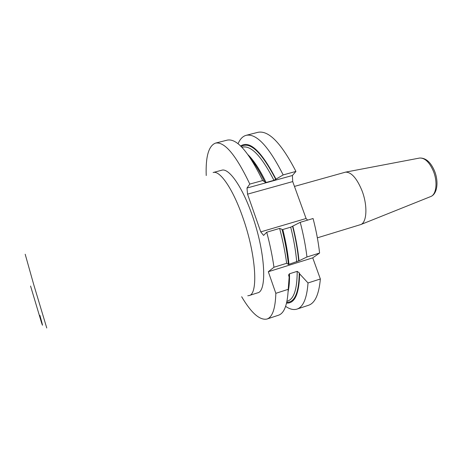 <?xml version="1.0" encoding="UTF-8"?>
<svg xmlns="http://www.w3.org/2000/svg" width="460" height="460" viewBox="0 0 460 460"><rect width="100%" height="100%" fill="white"/><g stroke="black" fill="none" stroke-linecap="round" stroke-linejoin="round"><path stroke-width="0.69" d="M242.972 217.879C233.093 189.06 219.868 170.05 213.106 172.523L221.737 170.229C228.792 167.681 242.282 186.536 252.189 215.234C265.391 252.172 267.289 291.496 257.6 292.847L249.09 295.561C258.416 294.342 256.128 254.989 242.972 217.879M317.36 237.831L360.887 224.526C366.971 222.232 367.718 205.315 361.968 190.601C356.845 178.273 351.377 172.115 345.563 172.132L294.463 186.415M285.614 306.36C289.794 309.241 293.583 310.155 296.993 309.097C303.215 307.033 306.889 298.322 308.022 282.957L320.355 278.984L312.742 257.853L319.596 253.046C318.377 242.081 316.204 230.569 313.076 218.511L300.242 222.306L290.708 227.177L282.802 229.517C285.93 241.989 287.983 253.586 288.955 264.316L299 260.808C297.999 250.027 295.941 238.464 292.83 226.119M296.993 309.097L308.522 305.279C315.031 303.117 318.975 294.354 320.355 278.984M286.568 303.071C294.797 303.623 299.149 293.882 299.632 273.861L299.264 272.826L297.189 271.348L289.501 273.78L288.684 274.746L289.144 277.184L288.219 289.334C287.494 304.687 284.251 313.317 278.495 315.226L266.944 319.05C272.406 317.239 275.373 308.66 275.833 293.319L288.219 289.334M308.022 282.957L299.632 273.861M241.667 296.74C251.298 313.024 259.722 320.465 266.944 319.05M275.833 293.319L268.312 271.728L273.959 267.243C272.395 256.168 269.986 244.496 266.731 232.225L263.586 235.411L260.745 231.886L247.543 194.155L246.986 188.031L249.814 184.075L262.648 180.556L265.248 182.125L265.098 182.62L266.087 182.499L273.953 180.331L283.164 174.921L295.935 171.419C281.336 143.169 268.669 130.134 257.939 132.313L246.169 135.315C242.73 136.263 240.028 139.075 238.061 143.75M283.164 174.921C268.767 146.452 256.433 133.25 246.169 135.315M276.006 179.164C261.412 151.087 249.625 140.035 240.632 146.01M262.648 180.556C248.584 151.725 236.796 138.247 227.286 140.116L215.487 143.117C208.644 145.82 205.557 156.624 206.224 175.536M249.814 184.075C235.968 155.02 224.526 141.369 215.487 143.117M307.602 220.133L306.084 218.506L292.709 181.579L292.405 175.501L295.935 171.419M299 260.808L306.958 256.979C305.641 245.985 303.404 234.427 300.242 222.306M306.958 256.979L319.596 253.046M273.959 267.243L286.655 263.292L288.38 264.12L288.052 264.5L288.955 264.316M288.38 264.12C287.287 253.316 285.165 241.718 282.02 229.321L279.628 228.407C282.848 240.62 285.188 252.252 286.655 263.292M266.731 232.225L279.628 228.407M247.756 295.763L249.09 295.561M268.312 271.728L312.742 257.853M246.986 188.031L292.405 175.501M247.543 194.155L292.709 181.579M260.745 231.886L306.084 218.506M259.382 171.632L260.739 174.058M46.753 327.98L33.672 284.412L25.191 254.242M430.479 196.644L430.934 196.46C436.419 194.344 437.765 181.746 433.377 171.126C429.444 162.213 424.879 157.849 419.692 158.027L419.209 158.119M286.735 302.352C294.728 302.513 298.902 292.669 299.264 272.826M286.959 301.294L287.678 301.058C293.992 298.885 297.166 288.983 297.189 271.348M288.115 291.617C289.19 286.867 289.65 280.922 289.501 273.78M275.787 179.434C261.602 152.145 250.062 141.174 241.161 146.521M273.953 180.331C261.7 156.434 251.269 145.36 242.656 147.108L241.92 147.298M266.087 182.499C259.94 169.849 253.949 160.62 248.112 154.824M264.77 181.832C259.871 171.718 255.012 163.714 250.194 157.832M39.916 315.376C42.768 325.634 43.251 327.894 41.371 322.144L30.567 286.051M298.69 261.038C297.729 250.28 295.694 238.711 292.583 226.337M296.711 261.895C295.809 251.177 293.808 239.608 290.708 227.177M360.887 224.526L430.934 196.46C437.529 193.717 438.754 181.269 434.51 170.965C430.738 162.144 425.799 157.832 419.692 158.027L345.563 172.132M288.684 274.746L288.707 275.919M264.707 181.792C260.015 172.143 255.403 164.496 250.867 158.849"/></g></svg>
